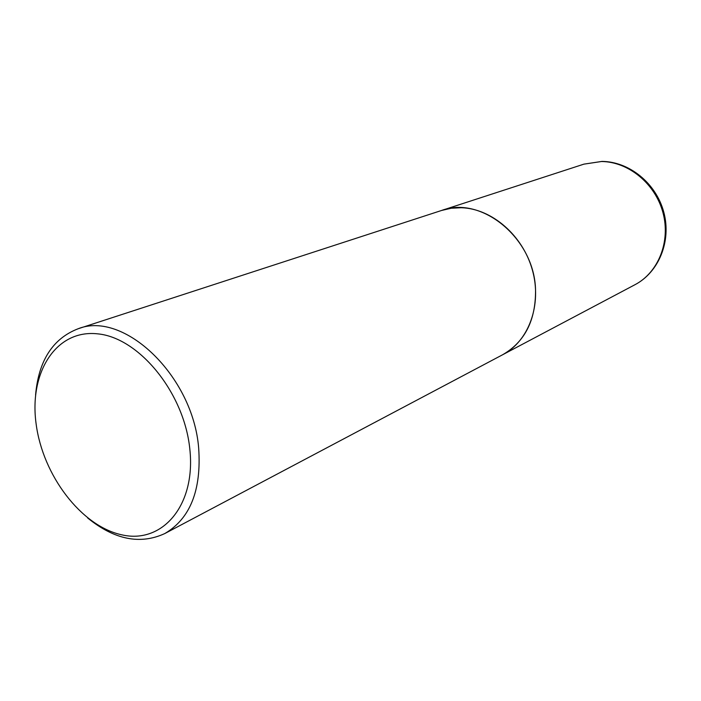 <?xml version="1.0" encoding="UTF-8"?>
<svg xmlns="http://www.w3.org/2000/svg" width="701" height="701" viewBox="0 0 701 701"><rect width="100%" height="100%" fill="white"/><g stroke="black" fill="none" stroke-linecap="round" stroke-linejoin="round"><path stroke-width="1.05" d="M502.687 354.724L502.74 354.697C528.773 341.159 542.153 304.856 532.418 270.148C522.876 235.396 491.778 208.6 461.363 207.733L451.286 208.232L441.577 210.466M87.686 518.004C114.438 539.709 140.139 544.887 164.796 533.557L502.635 354.75C524.777 341.93 535.748 320.418 535.546 290.223C534.723 238.734 481.613 195.176 441.525 210.484L78.048 328.787C52.75 338.609 38.599 360.682 35.576 395.005M164.796 533.557C190.286 518.582 201.573 490.06 198.663 447.974C192.933 375.85 123.84 310.315 78.048 328.787M36.137 424.017C42.814 475.401 81.281 526.162 121.755 534.819C162.273 544.283 196.008 505.5 189.831 449.139C184.258 392.858 139.043 337.549 97.544 333.834C55.922 329.26 28.916 372.599 36.137 424.017M583.889 164.148L602.001 161.405C629.524 161.624 656.241 183.487 663.812 212.28C671.558 241.03 658.94 272.172 634.966 284.711C658.335 272.531 670.804 241.6 662.962 212.64C655.269 183.653 628.473 161.729 601.493 161.51L583.889 164.148L441.63 210.449M634.966 284.711L502.74 354.697"/></g></svg>
